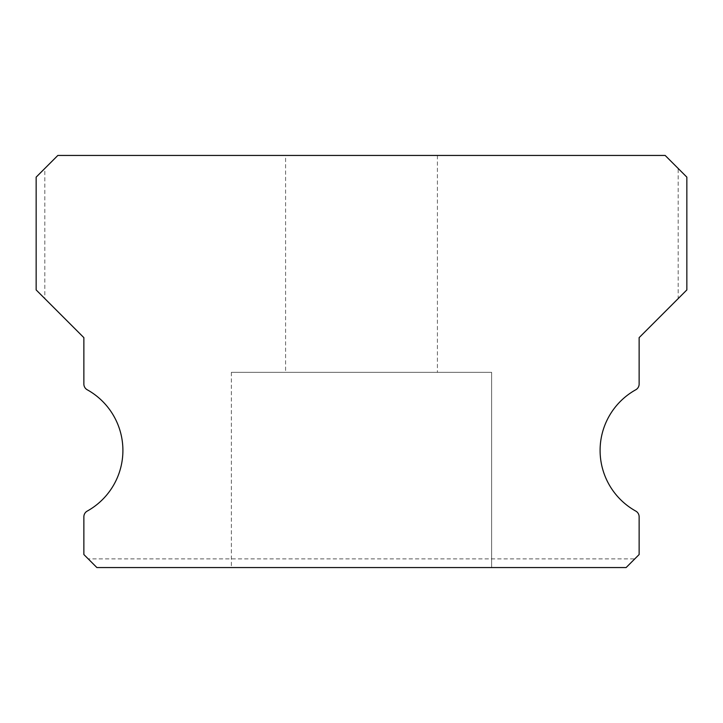 <?xml version="1.0" encoding="UTF-8"?>
<svg xmlns="http://www.w3.org/2000/svg" width="723" height="723" viewBox="0 0 723 723"><rect width="100%" height="100%" fill="white"/><g stroke="black" fill="none" stroke-linecap="round" stroke-linejoin="round"><path stroke-width="0.54" stroke-dasharray="3.62 2.71" d="M285.585 155.445L437.415 155.445L285.585 155.445L437.415 155.445L285.585 155.445L437.415 155.445L285.585 155.445L437.415 155.445L285.585 155.445L437.415 155.445L285.585 155.445L437.415 155.445L285.585 155.445L437.415 155.445L285.585 155.445L437.415 155.445L285.585 155.445L437.415 155.445L285.585 155.445L437.415 155.445L285.585 155.445L437.415 155.445L285.585 155.445L437.415 155.445L285.585 155.445L437.415 155.445L285.585 155.445L437.415 155.445L285.585 155.445L437.415 155.445L285.585 155.445L437.415 155.445L285.585 155.445L437.415 155.445L285.585 155.445L437.415 155.445L285.585 155.445L437.415 155.445L285.585 155.445L437.415 155.445L285.585 155.445L437.415 155.445L285.585 155.445L437.415 155.445L285.585 155.445L437.415 155.445L285.585 155.445L437.415 155.445L285.585 155.445L437.415 155.445L285.585 155.445L437.415 155.445L285.585 155.445L437.415 155.445L285.585 155.445L437.415 155.445L285.585 155.445L437.415 155.445L285.585 155.445L437.415 155.445L285.585 155.445L437.415 155.445L285.585 155.445L437.415 155.445L285.585 155.445L437.415 155.445L285.585 155.445L437.415 155.445L285.585 155.445L437.415 155.445L285.585 155.445L437.415 155.445L285.585 155.445L437.415 155.445L285.585 155.445L437.415 155.445L285.585 155.445L437.415 155.445L285.585 155.445L437.415 155.445L285.585 155.445L437.415 155.445L285.585 155.445L437.415 155.445L285.585 155.445L437.415 155.445L285.585 155.445L437.415 155.445L285.585 155.445L437.415 155.445L437.415 372.345L285.585 372.345L437.415 372.345L285.585 372.345L437.415 372.345L285.585 372.345L437.415 372.345L285.585 372.345L437.415 372.345L285.585 372.345L437.415 372.345L285.585 372.345L437.415 372.345L285.585 372.345L437.415 372.345L285.585 372.345L437.415 372.345L285.585 372.345L437.415 372.345L285.585 372.345L437.415 372.345L285.585 372.345L437.415 372.345L285.585 372.345L437.415 372.345L285.585 372.345L437.415 372.345L285.585 372.345L437.415 372.345L285.585 372.345L437.415 372.345L285.585 372.345L437.415 372.345L285.585 372.345L437.415 372.345L285.585 372.345L437.415 372.345L285.585 372.345L437.415 372.345L285.585 372.345L437.415 372.345L285.585 372.345L437.415 372.345L285.585 372.345L437.415 372.345L285.585 372.345L437.415 372.345L285.585 372.345L437.415 372.345L285.585 372.345L437.415 372.345L285.585 372.345L437.415 372.345L285.585 372.345L437.415 372.345L285.585 372.345L437.415 372.345L285.585 372.345L437.415 372.345L285.585 372.345L437.415 372.345L285.585 372.345L437.415 372.345L285.585 372.345L437.415 372.345L285.585 372.345L437.415 372.345L285.585 372.345L437.415 372.345L285.585 372.345L437.415 372.345L285.585 372.345L437.415 372.345L285.585 372.345L437.415 372.345L285.585 372.345L437.415 372.345L285.585 372.345L437.415 372.345L285.585 372.345L437.415 372.345L285.585 372.345L437.415 372.345L285.585 372.345L437.415 372.345L285.585 372.345L437.415 372.345L285.585 372.345L437.415 372.345L285.585 372.345L437.415 372.345L437.415 155.445L285.585 155.445L285.585 372.345M437.415 155.445L437.415 372.345M634.794 558.879L626.118 567.555L634.794 558.879L88.206 558.879L96.882 567.555L626.118 567.555L96.882 567.555L626.118 567.555L639.132 554.541L639.132 516.791A6.507 6.507 0 0 0 635.788 511.098A69.408 69.408 0 0 1 635.788 389.76A6.507 6.507 0 0 0 639.132 384.067L639.132 337.641L686.85 289.923L686.85 177.135L665.16 155.445L57.84 155.445L36.15 177.135L36.15 289.923L36.15 177.135L44.826 168.459L36.15 177.135L36.15 289.923L44.826 298.599L44.826 168.459M491.64 372.345L231.36 372.345L491.64 372.345L231.36 372.345L491.64 372.345L231.36 372.345L491.64 372.345L231.36 372.345L491.64 372.345L231.36 372.345L491.64 372.345L231.36 372.345L491.64 372.345L231.36 372.345L491.64 372.345L231.36 372.345L491.64 372.345L231.36 372.345L491.64 372.345L231.36 372.345L491.64 372.345L231.36 372.345L491.64 372.345L231.36 372.345L491.64 372.345L231.36 372.345L491.64 372.345L231.36 372.345L491.64 372.345L231.36 372.345L491.64 372.345L231.36 372.345L491.64 372.345L231.36 372.345L491.64 372.345L231.36 372.345L491.64 372.345L231.36 372.345L491.64 372.345L231.36 372.345L491.64 372.345L231.36 372.345L491.64 372.345L231.36 372.345L491.64 372.345L231.36 372.345L491.64 372.345L231.36 372.345L491.64 372.345L231.36 372.345L491.64 372.345L231.36 372.345L491.64 372.345L231.36 372.345L491.64 372.345L231.36 372.345L491.64 372.345L231.36 372.345L491.64 372.345L231.36 372.345L491.64 372.345L231.36 372.345L491.64 372.345L231.36 372.345L491.64 372.345L231.36 372.345L491.64 372.345L231.36 372.345L491.64 372.345L231.36 372.345L491.64 372.345L231.36 372.345L491.64 372.345L231.36 372.345L491.64 372.345L231.36 372.345L491.64 372.345L231.36 372.345L491.64 372.345L231.36 372.345L491.64 372.345L231.36 372.345L491.64 372.345L231.36 372.345L491.64 372.345L231.36 372.345L491.64 372.345L231.36 372.345L491.64 372.345L231.36 372.345L491.64 372.345L491.64 567.555L231.36 567.555L491.64 567.555L231.36 567.555L491.64 567.555L231.36 567.555L491.64 567.555L231.36 567.555L491.64 567.555L231.36 567.555L491.64 567.555L231.36 567.555L491.64 567.555L231.36 567.555L491.64 567.555L231.36 567.555L491.64 567.555L231.36 567.555L491.64 567.555L231.36 567.555L491.64 567.555L231.36 567.555L491.64 567.555L231.36 567.555L491.64 567.555L231.36 567.555L491.64 567.555L231.36 567.555L491.64 567.555L231.36 567.555L491.64 567.555L231.36 567.555L491.64 567.555L231.36 567.555L491.64 567.555L231.36 567.555L491.64 567.555L231.36 567.555L491.64 567.555L231.36 567.555L491.64 567.555L231.36 567.555L491.64 567.555L231.36 567.555L491.64 567.555L231.36 567.555L491.64 567.555L231.36 567.555L491.64 567.555L231.36 567.555L491.64 567.555L231.36 567.555L491.64 567.555L231.36 567.555L491.64 567.555L231.36 567.555L491.64 567.555L231.36 567.555L491.64 567.555L231.36 567.555L491.64 567.555L231.36 567.555L491.64 567.555L231.36 567.555L491.64 567.555L231.36 567.555L491.64 567.555L231.36 567.555L491.64 567.555L231.36 567.555L491.64 567.555L231.36 567.555L491.64 567.555L231.36 567.555L491.64 567.555L231.36 567.555L491.64 567.555L231.36 567.555L491.64 567.555L231.36 567.555L491.64 567.555L231.36 567.555L491.64 567.555L231.36 567.555L491.64 567.555L231.36 567.555L491.64 567.555L231.36 567.555L491.64 567.555L231.36 567.555L491.64 567.555L491.64 372.345L491.64 567.555M231.36 372.345L231.36 567.555M88.206 558.879L96.882 567.555L83.868 554.541L83.868 516.791A6.507 6.507 0 0 1 87.212 511.098A69.408 69.408 0 0 0 87.212 389.76A6.507 6.507 0 0 1 83.868 384.067L83.868 337.641L44.826 298.599M678.174 168.459L686.85 177.135L678.174 168.459L678.174 298.599L686.85 289.923L686.85 177.135L686.85 289.923L678.174 298.599"/><path stroke-width="1.08" d="M635.788 511.098A69.408 69.408 0 0 1 635.788 389.76A6.507 6.507 0 0 0 639.132 384.067L639.132 337.641L686.85 289.923L686.85 177.135L665.16 155.445L57.84 155.445L36.15 177.135L36.15 289.923L83.868 337.641L83.868 384.067A6.507 6.507 0 0 0 87.212 389.76A69.408 69.408 0 0 1 87.212 511.098A6.507 6.507 0 0 0 83.868 516.791L83.868 554.541L96.882 567.555L626.118 567.555L639.132 554.541L639.132 516.791A6.507 6.507 0 0 0 635.788 511.098"/></g></svg>
